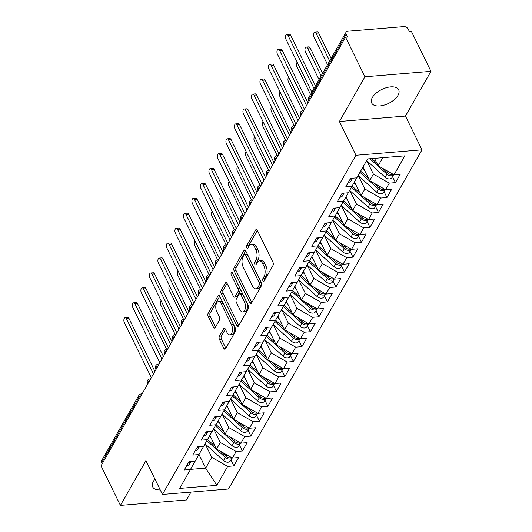 <?xml version="1.0" encoding="UTF-8"?>
<svg xmlns="http://www.w3.org/2000/svg" width="532" height="532" viewBox="0 0 532 532"><rect width="100%" height="100%" fill="white"/><g stroke="black" fill="none" stroke-linecap="round" stroke-linejoin="round"><path stroke-width="0.8" d="M262.934 280.829A1.616 0.838 -94.7 0 0 263.653 281.415A1.616 0.838 -94.7 0 0 264.125 281.042L272.996 265.495A2.308 1.197 -94.7 0 0 272.963 262.263L257.335 230.356A2.308 1.197 -94.7 0 0 256.311 229.518A2.308 1.197 -94.7 0 0 255.626 230.043L246.762 245.591A1.616 0.838 -94.7 0 0 246.782 247.859A1.616 0.838 -94.7 0 0 247.5 248.444A1.616 0.838 -94.7 0 0 247.972 248.072L249.122 246.063A7.375 3.817 -94.7 0 1 251.297 244.388A7.375 3.817 -94.7 0 1 254.575 247.054L255.879 249.708A7.375 3.817 -94.7 0 1 255.985 260.068L254.835 262.077A1.616 0.838 -94.7 0 0 254.861 264.344A1.616 0.838 -94.7 0 0 255.573 264.929A1.616 0.838 -94.7 0 0 256.052 264.557L257.202 262.549A7.375 3.817 -94.7 0 1 259.37 260.873A7.375 3.817 -94.7 0 1 262.648 263.54L263.952 266.193A7.375 3.817 -94.7 0 1 264.058 276.554L262.914 278.562A1.616 0.838 -94.7 0 0 262.934 280.829M154.972 479.152A15.022 7.754 153.9 0 0 153.376 481.374A15.022 7.754 153.9 0 0 152.691 486.926A15.022 7.754 153.9 0 0 160.238 489.892M397.996 95.361A15.022 7.754 153.9 0 0 398.681 89.808A15.022 7.754 153.9 0 0 386.265 87.714A15.022 7.754 153.9 0 0 372.38 97.469A15.022 7.754 153.9 0 0 371.695 103.028A15.022 7.754 153.9 0 0 384.117 105.123A15.022 7.754 153.9 0 0 397.996 95.361M219.417 336.191A2.308 1.197 -94.7 0 0 219.45 339.429L223.832 348.38A2.308 1.197 -94.7 0 0 224.856 349.211A2.308 1.197 -94.7 0 0 225.535 348.693L235.39 331.423A2.308 1.197 -94.7 0 0 235.357 328.184L219.723 296.277A2.308 1.197 -94.7 0 0 218.699 295.446A2.308 1.197 -94.7 0 0 218.02 295.972L208.172 313.235A2.308 1.197 -94.7 0 0 208.205 316.474L213.498 327.286A2.308 1.197 -94.7 0 0 214.522 328.118A2.308 1.197 -94.7 0 0 215.201 327.599L219.417 320.204A2.308 1.197 -94.7 0 0 219.383 316.972L216.757 311.606A6.165 3.192 -94.7 0 1 215.919 305.188A6.165 3.192 -94.7 0 1 218.486 301.551A6.165 3.192 -94.7 0 1 221.226 303.779L231.513 324.786A6.165 3.192 -94.7 0 1 232.358 331.203A6.165 3.192 -94.7 0 1 229.791 334.841A6.165 3.192 -94.7 0 1 227.051 332.613L225.335 329.115A2.308 1.197 -94.7 0 0 224.311 328.277A2.308 1.197 -94.7 0 0 223.633 328.803L219.417 336.191L221.418 336.031A2.308 1.197 -94.7 0 0 221.452 339.263L225.821 348.187M364.925 76.774L339.409 121.495L405.457 116.062L430.967 71.335L364.925 76.774L345.554 37.22L347.556 37.06L346.139 34.168L308.952 99.358L309.484 100.448M339.409 121.495L355.955 155.271L162.466 494.441L145.921 460.672L120.405 505.4L101.033 465.852L345.554 37.22M249.794 302.868A2.308 1.197 -94.7 0 0 250.818 303.706A2.308 1.197 -94.7 0 0 251.503 303.18L261.352 285.91A2.308 1.197 -94.7 0 0 261.318 282.672L245.684 250.765A2.308 1.197 -94.7 0 0 244.66 249.934A2.308 1.197 -94.7 0 0 243.982 250.459L234.133 267.729A2.308 1.197 -94.7 0 0 234.166 270.961L249.794 302.868L251.769 302.708M248.371 308.666L238.516 325.936A2.308 1.197 -94.7 0 1 237.837 326.462A2.308 1.197 -94.7 0 1 236.813 325.624L221.186 293.717A2.308 1.197 -94.7 0 1 221.152 290.485L225.368 283.091A2.308 1.197 -94.7 0 1 226.047 282.565A2.308 1.197 -94.7 0 1 227.071 283.403L233.408 296.344A2.308 1.197 -94.7 0 0 234.432 297.175A2.308 1.197 -94.7 0 0 235.111 296.65L237.91 291.749A2.308 1.197 -94.7 0 0 237.877 288.51L231.274 275.037A1.616 0.838 -94.7 0 1 231.054 273.362A1.616 0.838 -94.7 0 1 231.726 272.411A1.616 0.838 -94.7 0 1 232.444 272.989L248.338 305.428A2.308 1.197 -94.7 0 1 248.371 308.666M355.955 155.271L421.996 149.831L228.507 489.008L162.466 494.441M392.523 176.637L395.462 182.636L400.23 174.29L394.026 174.795L404.825 155.863L367.599 158.928L356.799 177.861L350.595 178.373L345.833 186.719L352.038 186.213L348.294 192.77L342.089 193.282L337.328 201.628L343.532 201.123L339.788 207.68L333.584 208.192L328.823 216.537L335.027 216.032L331.283 222.589L325.079 223.101L320.317 231.447L326.522 230.935L322.778 237.498L316.573 238.01L311.812 246.356L318.016 245.844L314.272 252.407L308.068 252.919L303.307 261.265L309.511 260.753L305.767 267.317L299.563 267.829L294.801 276.175L301.006 275.662L297.262 282.226L291.057 282.731L286.296 291.084L292.5 290.572L288.756 297.135L282.552 297.641L277.79 305.993L283.995 305.481L280.251 312.045L274.047 312.55L269.285 320.902L275.49 320.39L271.746 326.947L265.548 327.459L260.78 335.812L266.984 335.3L263.24 341.857L257.042 342.369L252.274 350.721L258.479 350.209L254.742 356.766L248.537 357.278L243.769 365.63L249.974 365.118L246.236 371.675L240.032 372.187L235.264 380.533L241.468 380.028L237.731 386.584L231.526 387.097L226.758 395.442L232.963 394.937L229.226 401.494L223.021 402.006L218.253 410.352L224.457 409.846L220.72 416.403L214.516 416.915L209.754 425.261L215.952 424.749L212.215 431.312L206.01 431.824L201.249 440.17L207.447 439.658L203.709 446.222L197.505 446.734L192.744 455.079L198.948 454.567L195.204 461.131L189 461.643L184.238 469.989L190.443 469.477L195.171 461.131M395.462 182.636L389.258 183.148L385.52 189.705L369.647 180.68L362.97 167.048M384.024 191.547L386.957 197.545L391.725 189.199L385.52 189.705M386.957 197.545L380.752 198.057L377.015 204.614L361.142 195.59L354.452 181.944M375.519 206.456L378.452 212.454L383.22 204.102L377.015 204.614M378.452 212.454L372.247 212.966L368.51 219.523L352.636 210.499L345.953 196.853M367.014 221.365L369.946 227.363L374.714 219.011L368.51 219.523M369.946 227.363L363.742 227.876L360.004 234.432L344.131 225.408L337.448 211.763M358.508 236.275L361.441 242.273L366.209 233.92L360.004 234.432M361.441 242.273L355.243 242.785L351.499 249.342L335.625 240.318L328.942 226.672M350.003 251.184L352.935 257.182L357.704 248.83L351.499 249.342M352.935 257.182L346.738 257.694L342.994 264.251L327.12 255.227L320.437 241.581M341.497 266.093L344.437 272.091L349.198 263.739L342.994 264.251M344.437 272.091L338.232 272.597L334.488 279.16L318.615 270.136L311.932 256.484M332.992 281.002L335.931 287.001L340.693 278.648L334.488 279.16M335.931 287.001L329.727 287.506L325.983 294.07L310.109 285.039L303.426 271.393M324.487 295.912L327.426 301.91L332.187 293.558L325.983 294.07M327.426 301.91L321.222 302.415L317.478 308.979L301.604 299.948L294.921 286.302M315.981 310.821L318.921 316.813L323.682 308.467L317.478 308.979M318.921 316.813L312.716 317.325L308.972 323.888L293.099 314.858L286.416 301.212M307.476 325.73L310.415 331.722L315.177 323.376L308.972 323.888M310.415 331.722L304.211 332.234L300.467 338.798L284.593 329.767L277.91 316.121M298.971 340.633L301.91 346.631L306.671 338.286L300.467 338.798M301.91 346.631L295.706 347.143L291.962 353.707L276.088 344.676L269.405 331.03M290.465 355.542L293.405 361.541L298.166 353.195L291.962 353.707M293.405 361.541L287.2 362.053L283.456 368.609L267.583 359.585L260.899 345.94M281.96 370.452L284.899 376.45L289.661 368.104L283.456 368.609M284.899 376.45L278.695 376.962L274.951 383.519L259.077 374.495L252.394 360.849M273.455 385.361L276.394 391.359L281.155 383.013L274.951 383.519M276.394 391.359L270.19 391.871L266.446 398.428L250.572 389.404L243.889 375.758M264.949 400.27L267.889 406.268L272.65 397.923L266.446 398.428M267.889 406.268L261.684 406.781L257.94 413.337L242.067 404.313L235.383 390.668M256.444 415.179L259.383 421.178L264.145 412.825L257.94 413.337M259.383 421.178L253.179 421.69L249.435 428.247L233.561 419.223L226.878 405.577M247.939 430.089L250.878 436.087L255.639 427.735L249.435 428.247M250.878 436.087L244.673 436.599L240.93 443.156L225.056 434.132L218.373 420.486M239.433 444.998L242.373 450.996L247.134 442.644L240.93 443.156M242.373 450.996L236.168 451.508L232.424 458.065L216.551 449.041L209.867 435.395M230.928 459.907L233.867 465.906L238.629 457.553L232.424 458.065M233.867 465.906L227.663 466.411L216.863 485.35L179.636 488.409L190.443 469.477M198.948 454.567L203.676 446.222M198.988 454.494L205.665 468.12L211.789 457.387L205.226 443.981M227.663 466.411L211.789 457.387M190.503 469.37L205.665 468.12L216.863 485.35M207.447 439.658L212.182 431.312M216.551 449.041L220.295 442.478L213.731 429.071M236.168 451.508L220.295 442.478M215.952 424.749L220.687 416.403M225.056 434.132L228.8 427.568L222.236 414.162M244.673 436.599L228.8 427.568M224.457 409.846L229.192 401.494M233.561 419.223L237.305 412.659L230.742 399.253M253.179 421.69L237.305 412.659M232.963 394.937L237.691 386.591M242.067 404.313L245.811 397.75L239.24 384.35M261.684 406.781L245.811 397.75M241.468 380.028L246.196 371.682M250.572 389.404L254.316 382.847L247.746 369.441M270.19 391.871L254.316 382.847M249.974 365.118L254.702 356.773M259.077 374.495L262.821 367.938L256.251 354.531M278.695 376.962L262.821 367.938M258.479 350.209L263.207 341.863M267.583 359.585L271.327 353.029L264.756 339.622M287.2 362.053L271.327 353.029M266.984 335.3L271.712 326.954M276.088 344.676L279.832 338.119L273.262 324.713M295.706 347.143L279.832 338.119M275.49 320.39L280.218 312.045M284.593 329.767L288.337 323.21L281.767 309.804M304.211 332.234L288.337 323.21M283.995 305.481L288.723 297.135M293.099 314.858L296.843 308.301L290.273 294.894M312.716 317.325L296.843 308.301M292.5 290.572L297.228 282.226M301.604 299.948L305.348 293.391L298.778 279.985M321.222 302.415L305.348 293.391M301.006 275.662L305.734 267.317M310.109 285.039L313.853 278.482L307.283 265.076M329.727 287.506L313.853 278.482M309.511 260.753L314.239 252.407M318.615 270.136L322.359 263.573L315.789 250.166M338.232 272.597L322.359 263.573M318.016 245.844L322.744 237.498M327.12 255.227L330.864 248.663L324.294 235.257M346.738 257.694L330.864 248.663M326.522 230.935L331.25 222.589M335.625 240.318L339.369 233.754L332.799 220.348M355.243 242.785L339.369 233.754M335.027 216.032L339.755 207.68M344.131 225.408L347.875 218.845L341.305 205.438M363.742 227.876L347.875 218.845M343.532 201.123L348.261 192.777M352.636 210.499L356.38 203.936L349.81 190.536M372.247 212.966L356.38 203.936M352.038 186.213L356.766 177.868M361.142 195.59L364.886 189.026L358.315 175.627M380.752 198.057L364.886 189.026M430.967 71.335L411.595 31.787L409.593 31.953L408.177 29.061A3.525 2.401 29.7 0 0 403.848 26.6L347.815 31.215A3.525 2.401 29.7 0 0 346.079 32.179A3.525 2.401 29.7 0 0 346.139 34.168M369.647 180.68L373.384 174.124L366.821 160.717M389.258 183.148L373.384 174.124M102.151 463.884L101.619 462.793A3.525 2.401 -150.3 0 1 101.559 460.805L138.746 395.615A3.525 2.401 -150.3 0 0 138.805 397.61L101.619 462.793M120.405 505.4L186.446 499.967L190.935 492.1M405.457 116.062L421.996 149.831M394.026 174.795L378.152 165.771L374.521 158.356M378.152 165.771L382.767 157.678M300.939 115.431L300.4 114.34A3.525 2.401 -150.3 0 1 300.307 112.412A3.525 2.401 -150.3 0 1 300.347 112.352A3.525 3.525 0 0 1 303.114 110.583A3.525 1.822 -94.7 0 1 303.646 110.689M292.434 130.34L291.895 129.249A3.525 2.401 -150.3 0 1 291.802 127.321A3.525 2.401 -150.3 0 1 291.842 127.254A3.525 3.525 0 0 1 294.608 125.492A3.525 1.822 -94.7 0 1 295.14 125.592M283.928 145.249L283.39 144.159A3.525 2.401 -150.3 0 1 283.297 142.23A3.525 2.401 -150.3 0 1 283.337 142.164A3.525 3.525 0 0 1 286.103 140.401A3.525 1.822 -94.7 0 1 286.635 140.501M275.423 160.159L274.884 159.068A3.525 2.401 -150.3 0 1 274.791 157.14A3.525 2.401 -150.3 0 1 274.831 157.073A3.525 3.525 0 0 1 277.598 155.311A3.525 1.822 -94.7 0 1 278.13 155.411M266.918 175.068L266.379 173.977A3.525 2.401 -150.3 0 1 266.286 172.049A3.525 2.401 -150.3 0 1 266.326 171.982A3.525 3.525 0 0 1 269.092 170.22A3.525 1.822 -94.7 0 1 269.624 170.32M258.412 189.977L257.874 188.887A3.525 2.401 -150.3 0 1 257.787 186.958A3.525 2.401 -150.3 0 1 257.82 186.892A3.525 3.525 0 0 1 260.587 185.129A3.525 1.822 -94.7 0 1 261.119 185.229M249.907 204.887L249.368 203.796A3.525 2.401 -150.3 0 1 249.282 201.867A3.525 2.401 -150.3 0 1 249.315 201.801A3.525 3.525 0 0 1 252.082 200.039A3.525 1.822 -94.7 0 1 252.614 200.138M241.402 219.796L240.863 218.705A3.525 2.401 -150.3 0 1 240.777 216.777A3.525 2.401 -150.3 0 1 240.81 216.71A3.525 3.525 0 0 1 243.576 214.948A3.525 1.822 -94.7 0 1 244.108 215.048M232.896 234.698L232.364 233.608A3.525 2.401 -150.3 0 1 232.271 231.686A3.525 2.401 -150.3 0 1 232.304 231.62A3.525 3.525 0 0 1 235.071 229.857A3.525 1.822 -94.7 0 1 235.603 229.957M224.391 249.608L223.859 248.517A3.525 2.401 -150.3 0 1 223.766 246.595A3.525 2.401 -150.3 0 1 223.799 246.529A3.525 3.525 0 0 1 226.572 244.76A3.525 1.822 -94.7 0 1 227.098 244.866M215.886 264.517L215.354 263.426A3.525 2.401 -150.3 0 1 215.261 261.505A3.525 2.401 -150.3 0 1 215.294 261.438A3.525 3.525 0 0 1 218.067 259.669A3.525 1.822 -94.7 0 1 218.592 259.776M207.38 279.426L206.848 278.336A3.525 2.401 -150.3 0 1 206.755 276.414A3.525 2.401 -150.3 0 1 206.788 276.347A3.525 3.525 0 0 1 209.561 274.579A3.525 1.822 -94.7 0 1 210.087 274.685M198.875 294.336L198.343 293.245A3.525 2.401 -150.3 0 1 198.25 291.323A3.525 2.401 -150.3 0 1 198.283 291.257A3.525 3.525 0 0 1 201.056 289.488A3.525 1.822 -94.7 0 1 201.581 289.594M190.37 309.245L189.838 308.154A3.525 2.401 -150.3 0 1 189.744 306.226A3.525 2.401 -150.3 0 1 189.778 306.166A3.525 3.525 0 0 1 192.551 304.397A3.525 1.822 -94.7 0 1 193.076 304.503M181.864 324.154L181.332 323.064A3.525 2.401 -150.3 0 1 181.239 321.135A3.525 2.401 -150.3 0 1 181.272 321.069A3.525 3.525 0 0 1 184.045 319.306A3.525 1.822 -94.7 0 1 184.571 319.406M173.359 339.064L172.827 337.973A3.525 2.401 -150.3 0 1 172.734 336.044A3.525 2.401 -150.3 0 1 172.767 335.978A3.525 3.525 0 0 1 175.54 334.216A3.525 1.822 -94.7 0 1 176.065 334.315M164.854 353.973L164.322 352.882A3.525 2.401 -150.3 0 1 164.228 350.954A3.525 2.401 -150.3 0 1 164.262 350.887A3.525 3.525 0 0 1 167.035 349.125A3.525 1.822 -94.7 0 1 167.56 349.225M156.348 368.882L155.816 367.792A3.525 2.401 -150.3 0 1 155.723 365.863A3.525 2.401 -150.3 0 1 155.756 365.797A3.525 3.525 0 0 1 158.529 364.034A3.525 1.822 -94.7 0 1 159.055 364.134M147.843 383.791L147.311 382.701A3.525 2.401 -150.3 0 1 147.218 380.772A3.525 2.401 -150.3 0 1 147.251 380.706A3.525 3.525 0 0 1 150.024 378.944A3.525 1.822 -94.7 0 1 150.549 379.043M264.723 279.998A1.616 0.838 -94.7 0 1 264.909 278.396L266.06 276.387A7.375 3.817 -94.7 0 0 265.953 266.033L263.952 266.193M259.37 260.873L261.372 260.707A7.375 3.817 -94.7 0 1 264.65 263.373L265.953 266.033M251.297 244.388L253.298 244.221A7.375 3.817 -94.7 0 1 256.577 246.888L257.88 249.548A7.375 3.817 -94.7 0 1 257.987 259.902L256.836 261.91A1.616 0.838 -94.7 0 0 256.65 263.513M257.348 230.383L248.763 245.425A1.616 0.838 -94.7 0 0 248.57 247.028M245.698 250.791L236.135 267.563A2.308 1.197 -94.7 0 0 236.168 270.795L251.782 302.681M259.217 285.039A1.616 0.838 -94.7 0 0 259.197 282.771L245.471 254.768A1.616 0.838 -94.7 0 0 244.753 254.183A1.616 0.838 -94.7 0 0 244.281 254.549L243.071 256.67A7.375 3.817 -94.7 0 0 243.177 267.024L252.554 286.169A7.375 3.817 -94.7 0 0 255.832 288.836A7.375 3.817 -94.7 0 0 258.007 287.16L259.217 285.039L261.219 284.873A1.616 0.838 -94.7 0 0 261.192 282.612L259.197 282.771M244.753 254.183L246.755 254.017A1.616 0.838 -94.7 0 1 247.473 254.602L261.192 282.612M255.832 288.836L257.834 288.67A7.375 3.817 -94.7 0 0 260.008 286.994L258.007 287.16M261.219 284.873L260.008 286.994M236.813 325.624L238.788 325.464L223.187 293.551L221.186 293.717M227.084 283.43L223.154 290.319A2.308 1.197 -94.7 0 0 223.187 293.551M234.432 297.175L236.434 297.009A2.308 1.197 -94.7 0 0 237.112 296.484L239.912 291.583A2.308 1.197 -94.7 0 0 239.879 288.351L233.275 274.878L231.274 275.037M233.083 274.293A1.616 0.838 -94.7 0 0 233.275 274.878M239.985 309.77A6.165 3.192 -94.7 0 0 242.725 311.998A6.165 3.192 -94.7 0 0 245.292 308.354A6.165 3.192 -94.7 0 0 244.454 301.937L240.83 294.542A2.308 1.197 -94.7 0 0 239.806 293.704A2.308 1.197 -94.7 0 0 239.127 294.229L236.328 299.13A2.308 1.197 -94.7 0 0 236.361 302.369L239.985 309.77M242.725 311.998L244.727 311.832A6.165 3.192 -94.7 0 0 247.294 308.194A6.165 3.192 -94.7 0 0 246.456 301.777L244.454 301.937M239.806 293.704L241.807 293.544A2.308 1.197 -94.7 0 1 242.831 294.376L246.456 301.777M225.349 329.142L221.418 336.031M229.791 334.841L231.792 334.675A6.165 3.192 -94.7 0 0 234.359 331.037A6.165 3.192 -94.7 0 0 233.515 324.62L231.513 324.786M218.486 301.551L220.487 301.385A6.165 3.192 -94.7 0 1 223.227 303.612L233.515 324.62M219.736 296.304L210.173 313.075A2.308 1.197 -94.7 0 0 210.207 316.307L215.487 327.094M382.222 168.085L387.575 172.927A4.695 3.205 29.7 0 0 392.111 174.609A4.695 3.205 29.7 0 0 393.228 174.343M369.886 158.742L386.897 174.124A4.695 3.205 29.7 0 0 391.426 175.799A4.695 3.205 29.7 0 0 393.687 174.602L391.951 177.648A4.695 3.205 -150.3 0 1 389.643 178.932A4.695 3.205 -150.3 0 1 385.108 177.256L366.661 160.571M314.764 32.153L317.365 31.94A2.933 1.523 85.3 0 1 318.668 32.997L316.068 33.21A2.933 1.523 -94.7 0 0 314.764 32.153A2.933 1.523 -94.7 0 0 313.541 33.888A2.933 1.523 -94.7 0 0 313.94 36.941L327.532 64.685M329.66 60.961L316.068 33.21M331.117 58.407L318.668 32.997M371.715 158.589L376.949 163.317M348.34 182.323A4.695 3.205 29.7 0 0 348.626 182.31A4.695 3.205 29.7 0 0 350.934 181.02L352.536 178.213M352.497 178.213A4.695 3.205 -150.3 0 1 350.408 179.178A4.695 3.205 -150.3 0 1 350.129 179.191M286.748 34.46L289.348 34.248A2.933 1.523 85.3 0 1 290.652 35.305L288.051 35.518A2.933 1.523 -94.7 0 0 286.748 34.46A2.933 1.523 -94.7 0 0 285.524 36.189A2.933 1.523 -94.7 0 0 285.923 39.248L311.852 92.176M290.652 35.305L315.436 85.891M288.051 35.518L313.98 88.445M373.717 182.995L379.07 187.836A4.695 3.205 29.7 0 0 383.605 189.518A4.695 3.205 29.7 0 0 384.722 189.252M359.945 172.348L378.392 189.033A4.695 3.205 29.7 0 0 382.927 190.709A4.695 3.205 29.7 0 0 385.181 189.512L383.446 192.557A4.695 3.205 -150.3 0 1 381.138 193.841A4.695 3.205 -150.3 0 1 376.603 192.165L358.156 175.48M306.259 47.062L308.859 46.849A2.933 1.523 85.3 0 1 310.163 47.907L307.562 48.119A2.933 1.523 -94.7 0 0 306.259 47.062A2.933 1.523 -94.7 0 0 305.036 48.798A2.933 1.523 -94.7 0 0 305.435 51.85L319.027 79.594M321.155 75.87L307.562 48.119M322.611 73.316L310.163 47.907M360.623 171.158L368.443 178.227M364.267 169.708L362.412 168.026M365.211 197.904L370.565 202.745A4.695 3.205 29.7 0 0 375.1 204.428A4.695 3.205 29.7 0 0 376.217 204.162M351.439 187.257L369.886 203.942A4.695 3.205 29.7 0 0 374.422 205.618A4.695 3.205 29.7 0 0 376.676 204.421L374.94 207.467A4.695 3.205 -150.3 0 1 372.633 208.75A4.695 3.205 -150.3 0 1 368.097 207.068L349.65 190.39M297.188 62.244A2.933 1.523 -94.7 0 0 296.936 66.759L310.528 94.503M352.118 186.067L359.938 193.136M355.768 184.617L353.9 182.928M356.706 212.813L362.059 217.655A4.695 3.205 29.7 0 0 366.595 219.337A4.695 3.205 29.7 0 0 367.712 219.071M342.934 202.167L361.381 218.852A4.695 3.205 29.7 0 0 365.916 220.527A4.695 3.205 29.7 0 0 368.171 219.33L366.435 222.376A4.695 3.205 -150.3 0 1 364.127 223.659A4.695 3.205 -150.3 0 1 359.592 221.977L341.145 205.299M288.683 77.153A2.933 1.523 -94.7 0 0 288.43 81.669L302.628 110.656M343.612 200.976L351.433 208.045M347.263 199.527L345.394 197.838M348.201 227.723L353.554 232.564A4.695 3.205 29.7 0 0 358.089 234.246A4.695 3.205 29.7 0 0 359.206 233.98M334.428 217.076L352.876 233.761A4.695 3.205 29.7 0 0 357.411 235.437A4.695 3.205 29.7 0 0 359.665 234.24L357.93 237.279A4.695 3.205 -150.3 0 1 355.622 238.569A4.695 3.205 -150.3 0 1 351.087 236.886L332.64 220.208M280.178 92.063A2.933 1.523 -94.7 0 0 279.925 96.578L294.123 125.565M335.107 215.886L342.927 222.955M338.758 214.436L336.889 212.747M339.835 197.232A4.695 3.205 29.7 0 0 340.121 197.219A4.695 3.205 29.7 0 0 342.428 195.929L344.031 193.123M343.991 193.123A4.695 3.205 -150.3 0 1 341.91 194.087A4.695 3.205 -150.3 0 1 341.624 194.1M278.243 49.37L280.843 49.15A2.933 1.523 85.3 0 1 282.146 50.214L279.546 50.427A2.933 1.523 -94.7 0 0 278.243 49.37A2.933 1.523 -94.7 0 0 277.019 51.099A2.933 1.523 -94.7 0 0 277.418 54.158L304.437 109.299M282.146 50.214L308.015 103.022M279.546 50.427L306.558 105.569M331.33 212.142A4.695 3.205 29.7 0 0 331.616 212.128A4.695 3.205 29.7 0 0 333.923 210.838L335.526 208.032M335.486 208.032A4.695 3.205 -150.3 0 1 333.404 208.996A4.695 3.205 -150.3 0 1 333.118 209.01M269.737 64.279L272.337 64.059A2.933 1.523 85.3 0 1 273.641 65.123L271.041 65.336A2.933 1.523 -94.7 0 0 269.737 64.279A2.933 1.523 -94.7 0 0 268.514 66.008A2.933 1.523 -94.7 0 0 268.913 69.067L295.932 124.209M273.641 65.123L299.509 117.931M271.041 65.336L298.053 120.478M322.824 227.051A4.695 3.205 29.7 0 0 323.11 227.038A4.695 3.205 29.7 0 0 325.418 225.748L327.02 222.941M326.981 222.941A4.695 3.205 -150.3 0 1 324.899 223.906A4.695 3.205 -150.3 0 1 324.613 223.919M261.232 79.182L263.832 78.969A2.933 1.523 85.3 0 1 265.135 80.033L262.535 80.246A2.933 1.523 -94.7 0 0 261.232 79.182A2.933 1.523 -94.7 0 0 260.008 80.917A2.933 1.523 -94.7 0 0 260.407 83.976L287.426 139.118M265.135 80.033L291.004 132.834M262.535 80.246L289.548 135.387M314.319 241.96A4.695 3.205 29.7 0 0 314.605 241.94A4.695 3.205 29.7 0 0 316.912 240.657L318.515 237.851M318.475 237.851A4.695 3.205 -150.3 0 1 316.394 238.815A4.695 3.205 -150.3 0 1 316.108 238.828M252.727 94.091L255.327 93.878A2.933 1.523 85.3 0 1 256.63 94.942L254.03 95.155A2.933 1.523 -94.7 0 0 252.727 94.091A2.933 1.523 -94.7 0 0 251.503 95.826A2.933 1.523 -94.7 0 0 251.902 98.879L278.921 154.027M256.63 94.942L282.499 147.743M254.03 95.155L281.042 150.297M339.695 242.632L345.049 247.473A4.695 3.205 29.7 0 0 349.584 249.156A4.695 3.205 29.7 0 0 350.701 248.89M325.923 231.985L344.37 248.663A4.695 3.205 29.7 0 0 348.906 250.346A4.695 3.205 29.7 0 0 351.16 249.149L349.424 252.188A4.695 3.205 -150.3 0 1 347.117 253.478A4.695 3.205 -150.3 0 1 342.588 251.796L324.134 235.117M271.672 106.972A2.933 1.523 -94.7 0 0 271.42 111.487L285.618 140.475M326.601 230.795L334.422 237.864M330.252 229.345L328.384 227.656M305.82 256.87A4.695 3.205 29.7 0 0 306.1 256.85A4.695 3.205 29.7 0 0 308.407 255.566L310.01 252.76M309.97 252.76A4.695 3.205 -150.3 0 1 307.888 253.724A4.695 3.205 -150.3 0 1 307.602 253.737M244.221 109L246.821 108.787A2.933 1.523 85.3 0 1 248.125 109.851L245.525 110.064A2.933 1.523 -94.7 0 0 244.221 109A2.933 1.523 -94.7 0 0 242.998 110.736A2.933 1.523 -94.7 0 0 243.397 113.788L270.416 168.937M248.125 109.851L273.993 162.652M245.525 110.064L272.544 165.206M331.19 257.541L336.543 262.382A4.695 3.205 29.7 0 0 341.079 264.058A4.695 3.205 29.7 0 0 342.196 263.799M317.418 246.895L335.865 263.573A4.695 3.205 29.7 0 0 340.4 265.255A4.695 3.205 29.7 0 0 342.655 264.058L340.919 267.097A4.695 3.205 -150.3 0 1 338.611 268.387A4.695 3.205 -150.3 0 1 334.083 266.705L315.629 250.027M263.167 121.881A2.933 1.523 -94.7 0 0 262.914 126.39L277.112 155.384M318.096 245.704L325.917 252.773M321.747 244.255L319.878 242.565M297.315 271.772A4.695 3.205 29.7 0 0 297.594 271.759A4.695 3.205 29.7 0 0 299.902 270.475L301.504 267.669M301.464 267.669A4.695 3.205 -150.3 0 1 299.383 268.633A4.695 3.205 -150.3 0 1 299.097 268.647M235.716 123.909L238.316 123.697A2.933 1.523 85.3 0 1 239.619 124.761L237.019 124.973A2.933 1.523 -94.7 0 0 235.716 123.909A2.933 1.523 -94.7 0 0 234.492 125.645A2.933 1.523 -94.7 0 0 234.891 128.697L261.91 183.846M239.619 124.761L265.495 177.562M237.019 124.973L264.038 180.115M322.685 272.451L328.045 277.292A4.695 3.205 29.7 0 0 332.573 278.968A4.695 3.205 29.7 0 0 333.69 278.708M308.912 261.804L327.36 278.482A4.695 3.205 29.7 0 0 331.895 280.165A4.695 3.205 29.7 0 0 334.149 278.968L332.414 282.007A4.695 3.205 -150.3 0 1 330.106 283.297A4.695 3.205 -150.3 0 1 325.577 281.614L307.13 264.936M254.668 136.784A2.933 1.523 -94.7 0 0 254.409 141.299L268.607 170.293M309.591 260.613L317.411 267.682M313.242 259.164L311.373 257.475M288.81 286.682A4.695 3.205 29.7 0 0 289.089 286.668A4.695 3.205 29.7 0 0 291.396 285.385L292.999 282.572M292.959 282.578A4.695 3.205 -150.3 0 1 290.878 283.536A4.695 3.205 -150.3 0 1 290.592 283.556M227.211 138.819L229.811 138.606A2.933 1.523 85.3 0 1 231.114 139.67L228.514 139.883A2.933 1.523 -94.7 0 0 227.211 138.819A2.933 1.523 -94.7 0 0 225.987 140.554A2.933 1.523 -94.7 0 0 226.393 143.607L253.405 198.755M231.114 139.67L256.989 192.471M228.514 139.883L255.533 195.025M314.179 287.36L319.539 292.201A4.695 3.205 29.7 0 0 324.068 293.877A4.695 3.205 29.7 0 0 325.185 293.617M300.407 276.713L318.854 293.391A4.695 3.205 29.7 0 0 323.389 295.074A4.695 3.205 29.7 0 0 325.644 293.877L323.908 296.916A4.695 3.205 -150.3 0 1 321.601 298.199A4.695 3.205 -150.3 0 1 317.072 296.524L298.625 279.845M246.163 151.693A2.933 1.523 -94.7 0 0 245.904 156.209L260.108 185.203M301.085 275.516L308.906 282.592M304.736 274.073L302.868 272.384M280.304 301.591A4.695 3.205 29.7 0 0 280.583 301.578A4.695 3.205 29.7 0 0 282.891 300.294L284.494 297.481M284.454 297.488A4.695 3.205 -150.3 0 1 282.372 298.445A4.695 3.205 -150.3 0 1 282.086 298.459M218.705 153.728L221.305 153.515A2.933 1.523 85.3 0 1 222.615 154.573L220.009 154.792A2.933 1.523 -94.7 0 0 218.705 153.728A2.933 1.523 -94.7 0 0 217.482 155.464A2.933 1.523 -94.7 0 0 217.887 158.516L244.9 213.658M222.615 154.573L248.484 207.38M220.009 154.792L247.028 209.934M305.674 302.262L311.034 307.11A4.695 3.205 29.7 0 0 315.562 308.786A4.695 3.205 29.7 0 0 316.68 308.527M291.902 291.622L310.349 308.301A4.695 3.205 29.7 0 0 314.884 309.983A4.695 3.205 29.7 0 0 317.139 308.786L315.403 311.825A4.695 3.205 -150.3 0 1 313.095 313.109A4.695 3.205 -150.3 0 1 308.567 311.433L290.12 294.755M237.658 166.602A2.933 1.523 -94.7 0 0 237.398 171.118L251.603 200.112M292.58 290.425L300.4 297.501M296.231 288.982L294.362 287.293M271.799 316.5A4.695 3.205 29.7 0 0 272.078 316.487A4.695 3.205 29.7 0 0 274.386 315.203L275.988 312.39M275.948 312.397A4.695 3.205 -150.3 0 1 273.867 313.355A4.695 3.205 -150.3 0 1 273.581 313.368M210.2 168.637L212.8 168.425A2.933 1.523 85.3 0 1 214.11 169.482L211.503 169.701A2.933 1.523 -94.7 0 0 210.2 168.637A2.933 1.523 -94.7 0 0 208.976 170.373A2.933 1.523 -94.7 0 0 209.382 173.425L236.394 228.567M214.11 169.482L239.979 222.29M211.503 169.701L238.522 224.843M297.169 317.172L302.528 322.02A4.695 3.205 29.7 0 0 307.057 323.695A4.695 3.205 29.7 0 0 308.174 323.429M283.396 306.532L301.844 323.21A4.695 3.205 29.7 0 0 306.379 324.886A4.695 3.205 29.7 0 0 308.633 323.695L306.898 326.734A4.695 3.205 -150.3 0 1 304.59 328.018A4.695 3.205 -150.3 0 1 300.061 326.342L281.614 309.664M229.152 181.512A2.933 1.523 -94.7 0 0 228.893 186.027L243.097 215.021M284.075 305.335L291.895 312.41M287.726 303.892L285.857 302.196M263.293 331.409A4.695 3.205 29.7 0 0 263.573 331.396A4.695 3.205 29.7 0 0 265.88 330.113L267.49 327.3M267.443 327.306A4.695 3.205 -150.3 0 1 265.362 328.264A4.695 3.205 -150.3 0 1 265.076 328.277M201.695 183.547L204.301 183.334A2.933 1.523 85.3 0 1 205.605 184.391L202.998 184.611A2.933 1.523 -94.7 0 0 201.695 183.547A2.933 1.523 -94.7 0 0 200.471 185.282A2.933 1.523 -94.7 0 0 200.877 188.335L227.889 243.476M205.605 184.391L231.473 237.199M202.998 184.611L230.017 239.752M288.663 332.081L294.023 336.929A4.695 3.205 29.7 0 0 298.552 338.605A4.695 3.205 29.7 0 0 299.669 338.339M274.891 321.441L293.338 338.119A4.695 3.205 29.7 0 0 297.873 339.795A4.695 3.205 29.7 0 0 300.128 338.605L298.399 341.644A4.695 3.205 -150.3 0 1 296.085 342.927A4.695 3.205 -150.3 0 1 291.556 341.251L273.109 324.567M220.647 196.421A2.933 1.523 -94.7 0 0 220.388 200.936L234.592 229.93M275.576 320.244L283.396 327.32M279.22 318.794L277.352 317.105M254.788 346.319A4.695 3.205 29.7 0 0 255.067 346.305A4.695 3.205 29.7 0 0 257.375 345.022L258.984 342.209M258.938 342.216A4.695 3.205 -150.3 0 1 256.856 343.173A4.695 3.205 -150.3 0 1 256.57 343.187M193.189 198.456L195.796 198.243A2.933 1.523 85.3 0 1 197.099 199.3L194.493 199.513A2.933 1.523 -94.7 0 0 193.189 198.456A2.933 1.523 -94.7 0 0 191.966 200.192A2.933 1.523 -94.7 0 0 192.371 203.244L219.383 258.386M197.099 199.3L222.968 252.108M194.493 199.513L221.512 254.662M280.158 346.99L285.518 351.838A4.695 3.205 29.7 0 0 290.046 353.514A4.695 3.205 29.7 0 0 291.164 353.248M266.386 336.35L284.833 353.029A4.695 3.205 29.7 0 0 289.368 354.704A4.695 3.205 29.7 0 0 291.622 353.514L289.893 356.553A4.695 3.205 -150.3 0 1 287.579 357.837A4.695 3.205 -150.3 0 1 283.051 356.161L264.603 339.476M212.142 211.33A2.933 1.523 -94.7 0 0 211.882 215.846L226.087 244.84M267.071 335.153L274.891 342.229M270.715 333.704L268.846 332.015M246.283 361.228A4.695 3.205 29.7 0 0 246.562 361.215A4.695 3.205 29.7 0 0 248.876 359.931L250.479 357.118M250.432 357.125A4.695 3.205 -150.3 0 1 248.351 358.083A4.695 3.205 -150.3 0 1 248.065 358.096M184.684 213.365L187.291 213.152A2.933 1.523 85.3 0 1 188.594 214.21L185.987 214.423A2.933 1.523 -94.7 0 0 184.684 213.365A2.933 1.523 -94.7 0 0 183.46 215.094A2.933 1.523 -94.7 0 0 183.866 218.153L210.878 273.295M188.594 214.21L214.463 267.017M185.987 214.423L213.006 269.571M271.653 361.9L277.012 366.748A4.695 3.205 29.7 0 0 281.541 368.423A4.695 3.205 29.7 0 0 282.658 368.157M257.88 351.26L276.327 367.938A4.695 3.205 29.7 0 0 280.863 369.614A4.695 3.205 29.7 0 0 283.117 368.417L281.388 371.462A4.695 3.205 -150.3 0 1 279.074 372.746A4.695 3.205 -150.3 0 1 274.545 371.07L256.098 354.385M203.636 226.24A2.933 1.523 -94.7 0 0 203.377 230.755L217.581 259.749M258.565 350.063L266.386 357.132M262.21 348.613L260.341 346.924M237.777 376.137A4.695 3.205 29.7 0 0 238.057 376.124A4.695 3.205 29.7 0 0 240.371 374.841L241.974 372.028M241.927 372.034A4.695 3.205 -150.3 0 1 239.846 372.992A4.695 3.205 -150.3 0 1 239.56 373.005M176.178 228.275L178.785 228.062A2.933 1.523 85.3 0 1 180.089 229.119L177.482 229.332A2.933 1.523 -94.7 0 0 176.178 228.275A2.933 1.523 -94.7 0 0 174.962 230.004A2.933 1.523 -94.7 0 0 175.361 233.063L202.373 288.204M180.089 229.119L205.957 281.927M177.482 229.332L204.501 284.48M263.147 376.809L268.507 381.65A4.695 3.205 29.7 0 0 273.036 383.333A4.695 3.205 29.7 0 0 274.153 383.067M249.375 366.162L267.822 382.847A4.695 3.205 29.7 0 0 272.357 384.523A4.695 3.205 29.7 0 0 274.612 383.326L272.883 386.372A4.695 3.205 -150.3 0 1 270.569 387.655A4.695 3.205 -150.3 0 1 266.04 385.979L247.593 369.294M195.131 241.149A2.933 1.523 -94.7 0 0 194.872 245.664L209.076 274.652M250.06 364.972L257.88 372.041M253.704 363.522L251.835 361.833M229.272 391.047A4.695 3.205 29.7 0 0 229.551 391.033A4.695 3.205 29.7 0 0 231.866 389.743L233.468 386.937M233.422 386.937A4.695 3.205 -150.3 0 1 231.34 387.901A4.695 3.205 -150.3 0 1 231.054 387.914M167.673 243.184L170.28 242.964A2.933 1.523 85.3 0 1 171.583 244.028L168.983 244.241A2.933 1.523 -94.7 0 0 167.673 243.184A2.933 1.523 -94.7 0 0 166.456 244.913A2.933 1.523 -94.7 0 0 166.855 247.972L193.867 303.114M171.583 244.028L197.452 296.836M168.983 244.241L195.995 299.383M254.642 391.718L260.002 396.559A4.695 3.205 29.7 0 0 264.53 398.242A4.695 3.205 29.7 0 0 265.648 397.976M240.87 381.072L259.323 397.756A4.695 3.205 29.7 0 0 263.852 399.432A4.695 3.205 29.7 0 0 266.106 398.235L264.377 401.281A4.695 3.205 -150.3 0 1 262.063 402.564A4.695 3.205 -150.3 0 1 257.535 400.889L239.087 384.204M186.626 256.058A2.933 1.523 -94.7 0 0 186.366 260.574L200.571 289.561M241.555 379.881L249.375 386.95M245.199 378.432L243.33 376.742M220.767 405.956A4.695 3.205 29.7 0 0 221.046 405.943A4.695 3.205 29.7 0 0 223.36 404.653L224.963 401.846M224.916 401.846A4.695 3.205 -150.3 0 1 222.835 402.81A4.695 3.205 -150.3 0 1 222.549 402.824M159.168 258.093L161.775 257.874A2.933 1.523 85.3 0 1 163.078 258.938L160.478 259.151A2.933 1.523 -94.7 0 0 159.168 258.093A2.933 1.523 -94.7 0 0 157.951 259.822A2.933 1.523 -94.7 0 0 158.35 262.881L185.362 318.023M163.078 258.938L188.946 311.745M160.478 259.151L187.49 314.292M246.136 406.628L251.496 411.469A4.695 3.205 29.7 0 0 256.025 413.151A4.695 3.205 29.7 0 0 257.142 412.885M232.364 395.981L250.818 412.666A4.695 3.205 29.7 0 0 255.347 414.342A4.695 3.205 29.7 0 0 257.601 413.145M257.608 413.145L255.872 416.19A4.695 3.205 -150.3 0 1 253.565 417.474A4.695 3.205 -150.3 0 1 249.029 415.791L230.582 399.113M178.12 270.968A2.933 1.523 -94.7 0 0 177.861 275.483L192.065 304.47M233.049 394.791L240.87 401.859M236.693 393.341L234.825 391.652M212.261 420.865A4.695 3.205 29.7 0 0 212.547 420.852A4.695 3.205 29.7 0 0 214.855 419.562L216.458 416.756M216.411 416.756A4.695 3.205 -150.3 0 1 214.33 417.72A4.695 3.205 -150.3 0 1 214.05 417.733M150.669 273.002L153.269 272.783A2.933 1.523 85.3 0 1 154.573 273.847L151.972 274.06A2.933 1.523 -94.7 0 0 150.669 273.002A2.933 1.523 -94.7 0 0 149.445 274.731A2.933 1.523 -94.7 0 0 149.844 277.79L176.857 332.932M154.573 273.847L180.441 326.655M151.972 274.06L178.985 329.202M237.631 421.537L242.991 426.378A4.695 3.205 29.7 0 0 247.52 428.061A4.695 3.205 29.7 0 0 248.637 427.794M223.859 410.89L242.313 427.575A4.695 3.205 29.7 0 0 246.841 429.251A4.695 3.205 29.7 0 0 249.096 428.054L247.367 431.093A4.695 3.205 -150.3 0 1 245.059 432.383A4.695 3.205 -150.3 0 1 240.524 430.701L222.077 414.022M169.615 285.877A2.933 1.523 -94.7 0 0 169.356 290.392L183.56 319.38M224.544 409.7L232.364 416.769M228.188 408.25L226.319 406.561M203.756 435.774A4.695 3.205 29.7 0 0 204.042 435.755A4.695 3.205 29.7 0 0 206.35 434.471L207.952 431.665M207.906 431.665A4.695 3.205 -150.3 0 1 205.824 432.629A4.695 3.205 -150.3 0 1 205.545 432.642M142.164 287.905L144.764 287.692A2.933 1.523 85.3 0 1 146.067 288.756L143.467 288.969A2.933 1.523 -94.7 0 0 142.164 287.905A2.933 1.523 -94.7 0 0 140.94 289.641A2.933 1.523 -94.7 0 0 141.339 292.693L168.351 347.842M146.067 288.756L171.936 341.557M143.467 288.969L170.479 344.111M229.126 436.446L234.486 441.287A4.695 3.205 29.7 0 0 239.014 442.97A4.695 3.205 29.7 0 0 240.132 442.704M215.36 425.799L233.807 442.478A4.695 3.205 29.7 0 0 238.336 444.16A4.695 3.205 29.7 0 0 240.59 442.963L238.861 446.002A4.695 3.205 -150.3 0 1 236.554 447.292A4.695 3.205 -150.3 0 1 232.018 445.61L213.571 428.932M161.11 300.786A2.933 1.523 -94.7 0 0 160.85 305.302L175.055 334.289M216.039 424.609L223.859 431.678M219.683 423.159L217.814 421.47M195.251 450.684A4.695 3.205 29.7 0 0 195.537 450.664A4.695 3.205 29.7 0 0 197.844 449.38L199.447 446.574M199.4 446.574A4.695 3.205 -150.3 0 1 197.319 447.538A4.695 3.205 -150.3 0 1 197.04 447.552M133.658 302.814L136.258 302.602A2.933 1.523 85.3 0 1 137.562 303.666L134.962 303.878A2.933 1.523 -94.7 0 0 133.658 302.814A2.933 1.523 -94.7 0 0 132.435 304.55A2.933 1.523 -94.7 0 0 132.834 307.602L159.846 362.751M137.562 303.666L163.43 356.467M134.962 303.878L161.974 359.02M220.62 451.355L225.98 456.197A4.695 3.205 29.7 0 0 230.516 457.872A4.695 3.205 29.7 0 0 231.626 457.613M206.855 440.709L225.302 457.387A4.695 3.205 29.7 0 0 229.831 459.069A4.695 3.205 29.7 0 0 232.085 457.872L230.356 460.912A4.695 3.205 -150.3 0 1 228.048 462.202A4.695 3.205 -150.3 0 1 223.513 460.519L205.066 443.841M152.604 315.695A2.933 1.523 -94.7 0 0 152.345 320.204L166.549 349.198M207.533 439.518L215.354 446.587M211.177 438.069L209.309 436.38M186.745 465.586A4.695 3.205 29.7 0 0 187.031 465.573A4.695 3.205 29.7 0 0 189.339 464.29L190.941 461.483M190.895 461.483A4.695 3.205 -150.3 0 1 188.813 462.448A4.695 3.205 -150.3 0 1 188.534 462.461M125.153 317.724L127.753 317.511A2.933 1.523 85.3 0 1 129.057 318.575L126.456 318.788A2.933 1.523 -94.7 0 0 125.153 317.724A2.933 1.523 -94.7 0 0 123.929 319.459A2.933 1.523 -94.7 0 0 124.328 322.512L151.341 377.66M129.057 318.575L154.925 371.376M126.456 318.788L153.469 373.929M346.079 32.179L308.893 97.363A3.525 2.401 29.7 0 0 308.952 99.358A3.525 1.815 153.9 0 0 308.786 100.661L309.052 101.2M139.337 398.701L138.805 397.61A3.525 1.815 153.9 0 1 141.047 395.715M302.642 112.445A3.525 1.815 153.9 0 0 300.4 114.34A3.525 1.815 153.9 0 0 300.281 115.57L300.307 112.412M294.136 127.354A3.525 1.815 153.9 0 0 291.895 129.249A3.525 1.815 153.9 0 0 291.775 130.48L291.802 127.321M285.631 142.263A3.525 1.815 153.9 0 0 283.39 144.159A3.525 1.815 153.9 0 0 283.27 145.389L283.297 142.23M277.125 157.173A3.525 1.815 153.9 0 0 274.884 159.068A3.525 1.815 153.9 0 0 274.765 160.292L274.791 157.14M268.62 172.082A3.525 1.815 153.9 0 0 266.379 173.977A3.525 1.815 153.9 0 0 266.259 175.201L266.286 172.049M260.115 186.991A3.525 1.815 153.9 0 0 257.874 188.887A3.525 1.815 153.9 0 0 257.754 190.11L257.787 186.958M251.609 201.901A3.525 1.815 153.9 0 0 249.368 203.796A3.525 1.815 153.9 0 0 249.249 205.02L249.282 201.867M243.104 216.803A3.525 1.815 153.9 0 0 240.863 218.705A3.525 1.815 153.9 0 0 240.75 219.929L240.777 216.777M234.599 231.713A3.525 1.815 153.9 0 0 232.364 233.608A3.525 1.815 153.9 0 0 232.245 234.838L232.271 231.686M226.093 246.622A3.525 1.815 153.9 0 0 223.859 248.517A3.525 1.815 153.9 0 0 223.739 249.747L223.766 246.595M217.588 261.531A3.525 1.815 153.9 0 0 215.354 263.426A3.525 1.815 153.9 0 0 215.234 264.657L215.261 261.505M209.083 276.44A3.525 1.815 153.9 0 0 206.848 278.336A3.525 1.815 153.9 0 0 206.729 279.566L206.755 276.414M200.577 291.35A3.525 1.815 153.9 0 0 198.343 293.245A3.525 1.815 153.9 0 0 198.223 294.475L198.25 291.323M192.072 306.259A3.525 1.815 153.9 0 0 189.838 308.154A3.525 1.815 153.9 0 0 189.718 309.385L189.744 306.226M183.567 321.168A3.525 1.815 153.9 0 0 181.332 323.064A3.525 1.815 153.9 0 0 181.213 324.294L181.239 321.135M175.061 336.078A3.525 1.815 153.9 0 0 172.827 337.973A3.525 1.815 153.9 0 0 172.707 339.203L172.734 336.044M166.556 350.987A3.525 1.815 153.9 0 0 164.322 352.882A3.525 1.815 153.9 0 0 164.202 354.106L164.228 350.954M158.051 365.896A3.525 1.815 153.9 0 0 155.816 367.792A3.525 1.815 153.9 0 0 155.696 369.015L155.723 365.863M149.545 380.806A3.525 1.815 153.9 0 0 147.311 382.701A3.525 1.815 153.9 0 0 147.191 383.924L147.218 380.772M142.044 393.953A3.525 1.822 -94.7 0 0 141.519 393.853A3.525 3.525 0 0 0 138.746 395.615M266.06 276.387L264.058 276.554M264.65 263.373L262.648 263.54M256.836 261.91L254.835 262.077M257.987 259.902L255.985 260.068M257.88 249.548L255.879 249.708M256.577 246.888L254.575 247.054M248.763 245.425L246.762 245.591M257.062 229.924L255.626 230.043M264.909 278.396L262.914 278.562M236.168 270.795L234.166 270.961M236.135 267.563L234.133 267.729M245.418 250.339L243.982 250.459M247.473 254.602L245.471 254.768M223.154 290.319L221.152 290.485M226.805 282.971L225.368 283.091M237.112 296.484L235.111 296.65M239.912 291.583L237.91 291.749M239.879 288.351L237.877 288.51M242.831 294.376L240.83 294.542M225.069 328.683L223.633 328.803M223.227 303.612L221.226 303.779M215.473 327.127L213.498 327.286M210.207 316.307L208.205 316.474M210.173 313.075L208.172 313.235M219.457 295.852L218.02 295.972M225.807 348.221L223.832 348.38M221.452 339.263L219.45 339.429M386.897 174.124L385.108 177.256M388.353 171.57L387.575 172.927M378.392 189.033L376.603 192.165M379.848 186.479L379.07 187.836M369.886 203.942L368.097 207.068M371.343 201.389L370.565 202.745M361.381 218.852L359.592 221.977M362.837 216.298L362.059 217.655M352.876 233.761L351.087 236.886M354.332 231.207L353.554 232.564M344.37 248.663L342.588 251.796M345.827 246.117L345.049 247.473M335.865 263.573L334.083 266.705M337.321 261.026L336.543 262.382M327.36 278.482L325.577 281.614M328.816 275.935L328.045 277.292M318.854 293.391L317.072 296.524M320.311 290.844L319.539 292.201M310.349 308.301L308.567 311.433M311.805 305.754L311.034 307.11M301.844 323.21L300.061 326.342M303.3 320.663L302.528 322.02M293.338 338.119L291.556 341.251M294.795 335.572L294.023 336.929M284.833 353.029L283.051 356.161M286.289 350.475L285.518 351.838M276.327 367.938L274.545 371.07M277.784 365.384L277.012 366.748M267.822 382.847L266.04 385.979M269.278 380.294L268.507 381.65M259.323 397.756L257.535 400.889M260.773 395.203L260.002 396.559M250.818 412.666L249.029 415.791M252.268 410.112L251.496 411.469M242.313 427.575L240.524 430.701M243.762 425.021L242.991 426.378M233.807 442.478L232.018 445.61M235.257 439.931L234.486 441.287M225.302 457.387L223.513 460.519M226.752 454.84L225.98 456.197M303.732 110.536L303.114 110.583M308.893 97.363A3.525 3.525 0 0 0 308.786 100.661M295.227 125.439L294.608 125.492M300.547 116.109L300.281 115.57M286.721 140.348L286.103 140.401M292.041 131.018L291.775 130.48M278.216 155.258L277.598 155.311M283.536 145.928L283.27 145.389M269.711 170.167L269.092 170.22M275.031 160.837L274.765 160.292M261.205 185.076L260.587 185.129M266.525 175.746L266.259 175.201M252.7 199.985L252.082 200.039M258.02 190.655L257.754 190.11M244.195 214.895L243.576 214.948M249.515 205.565L249.249 205.02M235.689 229.804L235.071 229.857M241.016 220.474L240.75 219.929M227.184 244.713L226.572 244.76M232.511 235.383L232.245 234.838M218.679 259.623L218.067 259.669M224.005 250.293L223.739 249.747M210.173 274.532L209.561 274.579M215.5 265.202L215.234 264.657M201.668 289.441L201.056 289.488M206.995 280.111L206.729 279.566M193.163 304.351L192.551 304.397M198.489 295.014L198.223 294.475M184.657 319.26L184.045 319.306M189.984 309.923L189.718 309.385M176.152 334.163L175.54 334.216M181.478 324.833L181.213 324.294M167.647 349.072L167.035 349.125M172.973 339.742L172.707 339.203M159.141 363.981L158.529 364.034M164.468 354.651L164.202 354.106M150.636 378.89L150.024 378.944M155.962 369.56L155.696 369.015M142.13 393.8L141.519 393.853M147.457 384.47L147.191 383.924"/></g></svg>
